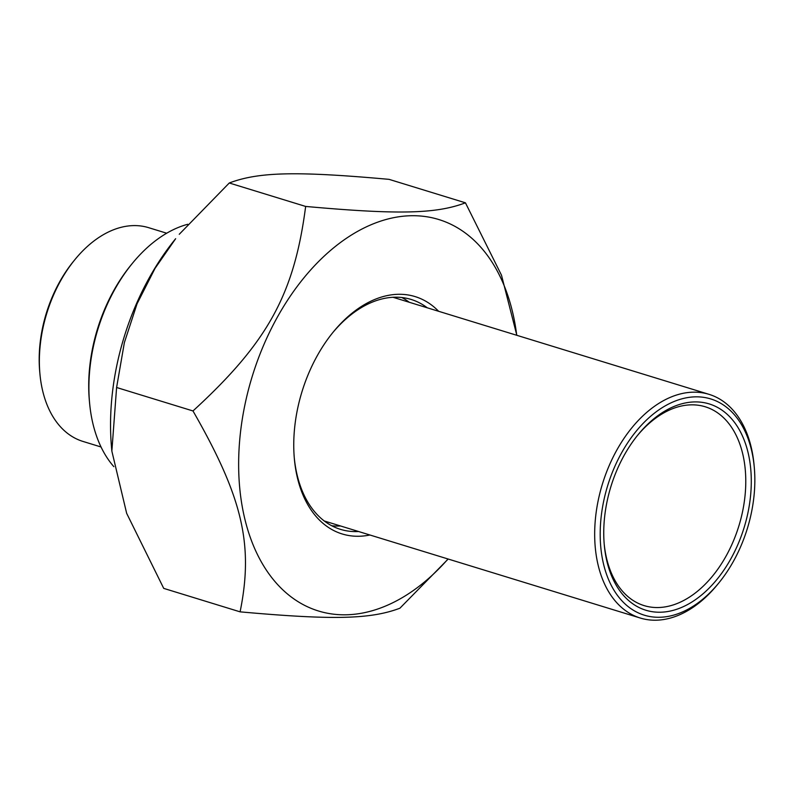 <?xml version="1.0" encoding="UTF-8"?>
<svg xmlns="http://www.w3.org/2000/svg" width="794" height="794" viewBox="0 0 794 794"><rect width="100%" height="100%" fill="white"/><g stroke="black" fill="none" stroke-linecap="round" stroke-linejoin="round"><path stroke-width="1.19" d="M111.855 451.121L111.527 447.459A204.773 132.251 -72.9 0 1 175.643 238.706L155.009 268.422L137.044 303.824L124.37 342.621L116.599 387.492L111.855 451.121L126.663 513.341L163.723 588.384L240.096 611.846C253.723 544.744 242.646 497.491 192.982 410.955C267.707 342.472 294.217 294.356 305.65 206.44C398.399 214.767 435.985 213.923 465.443 202.817L501.5 275.23L516.834 335.306M465.443 202.817L389.07 179.355C296.321 171.028 258.735 171.881 229.277 182.987L179.255 234.28M448.173 559.036L399.888 608.224C370.431 619.32 332.845 620.174 240.096 611.846M516.735 335.276A204.773 132.251 107.1 0 0 338.462 244.016A204.773 132.251 107.1 0 0 249.961 536.506A204.773 132.251 107.1 0 0 448.024 558.986M229.277 182.987L305.65 206.44M358.58 531.514A120.261 77.673 -72.9 0 1 340.477 529.36A120.261 77.673 -72.9 0 1 297.025 474.564A120.261 77.673 -72.9 0 1 294.246 457.513M332.507 332.944A120.261 77.673 -72.9 0 1 411.094 299.437A120.261 77.673 -72.9 0 1 427.281 307.804M438.625 311.288A124.162 80.194 107.1 0 0 333.222 332.071A124.162 80.194 107.1 0 0 294.346 458.644A124.162 80.194 107.1 0 0 297.313 477.383A124.162 80.194 107.1 0 0 369.915 534.997M409.257 302.276A120.261 77.673 107.1 0 0 401.814 297.522M331.723 525.737A120.261 77.673 107.1 0 0 340.547 525.975M116.599 387.492L192.982 410.955M101.037 446.982L82.973 441.434A111.815 72.214 -72.9 0 1 42.578 390.489A111.815 72.214 -72.9 0 1 39.899 373.607A111.815 72.214 -72.9 0 1 74.904 259.618A111.815 72.214 -72.9 0 1 148.627 227.67L166.69 233.218M132.29 263.469L130.871 265.206A132.608 85.653 107.1 0 0 89.345 400.394L89.553 402.637A136.508 88.164 -72.9 0 1 132.29 263.469A136.508 88.164 -72.9 0 1 187.731 224.275M113.85 466.664A136.508 88.164 -72.9 0 1 92.819 423.242A136.508 88.164 -72.9 0 1 89.553 402.637M74.904 259.618L73.485 261.365A107.915 69.693 107.1 0 0 39.7 371.374L39.899 373.607M754.3 467.557L754.101 465.314A117.006 75.569 107.1 0 0 751.303 447.647A117.006 75.569 107.1 0 0 709.022 394.34A117.006 75.569 107.1 0 0 622.585 440.511A117.006 75.569 107.1 0 0 598.041 564.733A117.006 75.569 107.1 0 0 640.311 618.04A117.006 75.569 107.1 0 0 717.468 584.602L718.888 582.865A113.115 73.058 -72.9 0 1 603.44 563.651A113.115 73.058 -72.9 0 1 661.789 407.937A113.115 73.058 -72.9 0 1 754.3 467.557A113.115 73.058 -72.9 0 1 718.888 582.865M637.334 435.628A104.014 67.172 -72.9 0 1 705.201 406.766A104.014 67.172 -72.9 0 1 742.787 454.158A104.014 67.172 -72.9 0 1 720.962 564.574A104.014 67.172 -72.9 0 1 644.133 605.614A104.014 67.172 -72.9 0 1 606.556 558.222A104.014 67.172 -72.9 0 1 604.165 543.632M606.844 561.05A107.915 69.693 107.1 0 0 705.032 592.026A107.915 69.693 107.1 0 0 743.174 437.613A107.915 69.693 107.1 0 0 638.048 434.745A107.915 69.693 107.1 0 0 604.264 544.763A107.915 69.693 107.1 0 0 606.844 561.05M392.99 297.274A117.006 75.569 -72.9 0 1 393.06 297.293L709.022 394.34M640.311 618.04L324.349 521.003A117.006 75.569 -72.9 0 1 324.289 520.983"/></g></svg>
